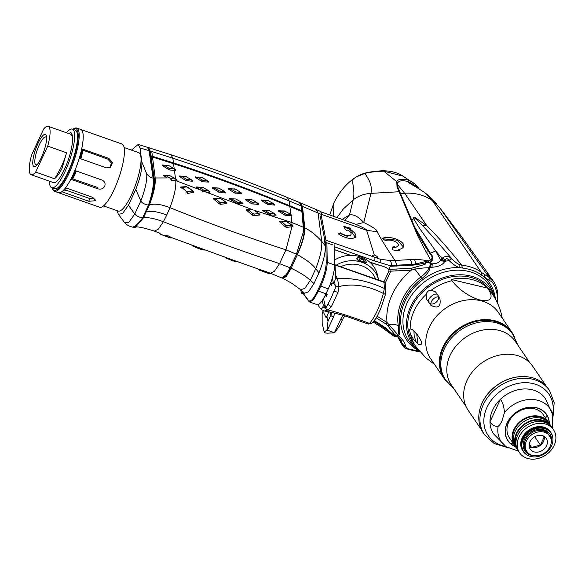 <?xml version="1.0" encoding="UTF-8"?>
<svg xmlns="http://www.w3.org/2000/svg" width="585" height="585" viewBox="0 0 585 585"><rect width="100%" height="100%" fill="white"/><g stroke="black" fill="none" stroke-linecap="round" stroke-linejoin="round"><path stroke-width="0.88" d="M402.604 345.684L402.114 344.309A5.155 4.643 1.5 0 0 405.091 347.08L405.427 345.815C405.083 343.015 403.153 340.082 399.635 337.018L398.436 335.468L399.672 333.94L399.833 326.05A51.348 41.542 -34.3 0 1 421.902 278.504C426.991 274.511 429.653 270.921 429.88 267.725L432.022 267.25C438.092 266.833 442.172 265.137 444.256 262.175L445.536 259.945C446.216 258.043 447.423 258.263 449.134 260.596L449.331 260.778C453.236 264.595 456.753 266.884 459.876 267.652L462.413 268.01C470.457 269.144 476.812 271.477 481.484 275.023L489.864 280.858C494.164 281.348 499.02 295.213 496.877 302.021M419.438 351.329L408.198 348.792C405.588 348.382 404.549 347.812 405.091 347.08M420.023 351.995L409.017 349.559A5.155 1.36 -82.1 0 1 408.454 348.835M449.331 260.778L451.73 258.687C454.881 262 457.58 263.989 459.817 264.647L461.645 265.085L462.413 268.01M432.022 267.25L432.213 263.813L431.299 263.462A6.45 1.594 106.1 0 0 430.216 265.239L432.213 263.813C436.564 263.74 439.386 262.475 440.666 260.033L441.989 258.416C444.958 255.857 448.059 255.806 451.291 258.248L451.73 258.687C440.768 245.693 431.05 234.68 422.575 225.634C415.028 217.766 412.198 215.704 414.078 219.455L419.599 228.391L435.525 250.731L440.666 260.033A5.155 1.696 40.4 0 1 444.256 262.175M496.965 301.984A5.155 1.236 -171.4 0 0 497.33 301.611L497.557 292.427C497.886 290.723 494.61 282.065 493.93 282.08L489.067 277.414L481.243 272.296C476.439 268.647 469.909 266.248 461.645 265.085C448.958 249.283 437.324 236.121 426.728 225.591L414.633 217.306L411.547 220.867M430.355 253.151A15.473 12.841 151.1 0 0 435.525 250.731L441.989 258.416A5.155 2.172 35.9 0 1 445.536 259.945M451.291 258.248L449.134 260.596A55.809 45.147 145.7 0 0 445.068 261.268A5.155 1.755 40 0 0 441.412 259.148M398.239 337.333L402.107 343.819A5.155 4.387 -2.8 0 0 405.507 346.51A55.809 45.147 145.7 0 0 408.198 348.792A5.155 1.031 100.2 0 0 408.571 349.494A5.155 1.031 100.2 0 0 408.776 349.435M402.107 343.819L401.208 340.521L397.676 336.85L402.517 345.538M398.648 337.684L402.078 343.168A5.155 4.351 -3.2 0 0 405.427 345.815M399.672 333.94L398.517 333.136L397.281 336.192L398.166 337.172L399.635 337.018M393.164 333.106L397.252 336.47A6.45 0.585 130.9 0 1 397.281 336.192L398.663 336.061M373.566 263.418A6.45 1.594 109.4 0 1 373.544 263.499L369.815 262.182M362.912 259.747L360.024 258.724M350.466 255.352L334.232 249.627M373.544 263.499L379.138 265.246C385.859 266.914 389.12 268.859 388.937 271.082L383.928 281.868M388.937 271.082L390.765 271.169A6.45 2.457 -89.7 0 0 391.036 269.283L388.769 269.4C387.277 267.871 384.074 266.46 379.16 265.159L369.647 262.036M377.084 316.229L387.021 322.481L397.763 334.708M398.517 333.136L398.29 325.596A52.431 42.42 -34.3 0 1 420.827 277.041C425.566 273.349 428.235 270.255 428.842 267.755C422.897 267.901 418.275 268.405 414.977 269.268L411.306 270.153A6.45 2.26 -93.3 0 0 411.452 268.274L391.043 269.283M430.575 267.301L430.216 265.239L428.842 267.755L429.88 267.725M430.406 261.853L431.299 263.462L427.708 262.585M390.999 266.233A6.45 2.457 -89.7 0 0 390.89 265.422M400.316 193.467L404.659 193.218C415.321 192.662 424.556 195.127 432.373 200.611L439.737 207.77L489.067 277.414A5.155 3.89 120 0 1 489.864 280.858M430.289 265.597L429.273 266.57M491.766 278.884L493.93 282.08M491.459 278.489L486.64 273.005L491.371 278.358M339.695 233.203L339.556 233.795M350.364 235.916L349.903 235.601M385.259 283.038L390.765 271.169L411.306 270.153A61.9 50.076 -34.3 0 0 387.021 322.481A6.45 3.576 122.2 0 1 385.669 323.819L387.972 325.962L393.296 332.828L392.652 334.225L394.86 335.651L396.937 336.207M410.604 306.679A47.604 38.515 -34.3 0 1 455.13 275.03A47.604 38.515 -34.3 0 1 494.756 297.831L493.608 294.116A48.869 39.539 145.7 0 0 453.009 270.438A48.869 39.539 145.7 0 0 407.153 302.942A48.869 39.539 -34.3 0 0 405.58 334.752A48.869 39.539 145.7 0 0 415.27 347.527L418.312 349.954A47.604 38.515 -34.3 0 1 409.076 337.669A47.604 38.515 145.7 0 1 410.604 306.679M488.863 320.441A41.652 33.696 145.7 0 0 489.075 319.761M440.797 352.675A41.652 33.696 145.7 0 0 441.514 352.726M300.566 289.641L301.502 292.88A8.512 2.106 109.4 0 0 301.999 293.546L303.162 293.962M394.787 334.408L395.007 334.737C395.95 336.068 395.994 336.631 395.146 336.433M303.008 291.835L302.204 293.582A8.512 2.106 109.4 0 1 301.999 293.546M374.246 255.023C371.826 254.928 372.016 255.725 374.824 257.407L376.038 257.817C378.488 257.48 377.91 256.559 374.312 255.038L366.627 230.307L321.011 214.205L325.933 240.245L380.162 259.184L390.253 260.603L394.941 260.479C386.436 247.879 380.513 238.307 377.164 231.762C377.42 230.073 372.959 226.995 363.775 222.519C358.327 216.596 353.567 214.073 349.494 214.958L353.223 199.792L343.117 209.211L337.099 217.518M332.989 244.976L325.918 242.475A8.512 2.106 -70.6 0 0 325.933 240.245M325.918 242.475L324.967 244.53A6.45 1.594 -70.6 0 0 325.114 241.971L320.192 215.931M302.365 291.257A6.45 1.594 -70.6 0 0 302.774 291.623M373.837 321.15L385.449 328.726A8.512 3.89 123.9 0 1 383.38 328.529L392.308 335.059L385.449 328.726A1.031 0.592 -51.1 0 0 386.115 328.346L383.482 326.445A1.031 0.57 122.2 0 1 382.897 326.854A8.512 4.717 122.2 0 1 380.352 326.554L383.38 328.529M393.603 335.885L392.308 335.059L393.807 336.046L394.86 335.651M376.14 317.823L385.669 323.819M302.204 293.582L303.118 293.904M377.164 231.762L366.627 230.307C367.241 229.773 363.687 227.792 355.958 224.369L321.07 211.858M347.585 230.073C355.731 235.192 348.302 238.132 340.55 232.867L338.203 233.803C351.124 242.57 363.504 237.664 349.932 229.144L350.759 228.823L349.318 227.879L343.834 226.395L345.325 229.466L346.766 230.402L347.585 230.073M344.814 220.238L349.494 214.958L342.276 219.338M355.958 224.369L363.775 222.519L370.948 193.364C364.294 193.767 358.386 195.909 353.223 199.792C355.724 188.202 349.874 179.675 354.671 178.037M390.253 260.603A8.512 3.247 -89.6 0 1 391.738 265.422L389.303 265.436L390.239 266.241L391.701 266.241A1.031 0.395 -89.6 0 0 391.738 265.422L411.884 264.42A8.512 2.983 -93.3 0 0 410.253 259.601L414.538 259.484C417.829 259.352 422.45 259.82 428.417 260.881L430.633 259.981L426.238 252.033C418.684 237.759 419.072 239.221 413.822 226.534L399.094 191.748L370.948 193.364C373.098 182.688 365.479 175.741 365.201 173.262L356.506 176.831L354.459 178.169M385.391 240.559C393.149 238.19 403.687 245.327 395.38 247.323L394.297 246.592L392.74 247.016L392.06 249.81L398.231 250.738L399.789 250.314L398.707 249.583C412.557 246.248 394.999 234.358 382.056 238.307L385.391 240.559M431.576 255.952A1.031 0.841 -35.6 0 1 432.512 256.223L432.834 259.791L431.32 261.407A1.031 0.797 58.2 0 0 430.633 259.981C432.118 258.811 432.432 257.466 431.576 255.952L428.695 251.762C421.507 240.698 416.549 232.289 413.822 226.534A1.031 0.863 -27.4 0 1 414.604 226.958L397.844 187.178L397.632 183.112C398.758 180.589 402.414 180.1 408.593 181.642L415.328 185.723L416.791 187.215M426.238 252.033A13.411 11.13 151.1 0 0 428.695 251.762A1.031 0.841 -34.2 0 1 429.609 252.062L414.604 226.958M399.943 192.326A1.031 0.885 -18.2 0 0 399.094 191.748L397.018 186.688L396.769 181.679C397.99 179.068 401.873 178.564 408.418 180.165L412.213 182.001L415.365 184.37L418.575 188.048A1.031 0.782 145.5 0 1 418.706 188.18L418.706 188.18A1.031 0.782 145.5 0 1 418.809 188.502M415.365 184.37A1.031 0.797 132.4 0 1 415.43 184.421L403.028 176.151L383.789 171.186C376.338 171.442 370.144 172.136 365.201 173.262L364.345 173.365C361.888 174.301 363.095 173.226 356.506 176.831M391.701 266.241L411.898 265.232L411.884 264.42L415.504 263.981A8.512 2.172 -89.8 0 0 414.538 259.484M411.898 265.232L415.591 264.837L415.504 263.981L428.417 260.881L428.9 262.321L425.741 262.928L425.098 264.325L411.452 268.274M389.303 265.436L374.649 260.961A8.512 2.106 -70.6 0 0 374.853 257.517L374.824 257.407M334.167 246.673L374.649 260.961M350.7 255.345L334.232 249.539M390.239 266.241L388.769 269.4M414.531 186.242L408.25 182.388L408.593 181.642A1.031 0.797 110.2 0 0 408.418 180.165M431.32 261.407L428.9 262.321M425.5 261.685L425.741 262.928L415.591 264.837M391.679 334.54A1.031 0.592 -49.8 0 0 392.652 334.225L386.115 328.346M397.442 336.031L395.628 336.675A1.031 0.958 -80.8 0 0 396.608 336.185M392.579 247.66L393.976 247.28L395.058 248.011L398.012 245.802M382.729 238.76L397.405 240.223L403.24 246.819M399.306 249.985L398.385 250.27L398.838 250.57M338.722 234.132L340.243 233.525L347.285 236.303L350.854 235.097M344.251 227.243L349.94 229.144M350.437 229.481L349.633 229.803L355.534 237.32M372.996 255.031L373.362 256.486M373.917 256.903L375.709 257.736M334.481 260.098A28.372 25.645 -13.2 0 1 377.369 274.643L378.627 279.996A28.372 25.645 166.8 0 0 362.239 262.402C364.989 263.411 366.32 263.382 366.232 262.307L366.195 262.175M323.205 310.642L322.13 314.065L322.174 323.388L324.2 331.973C324.178 332.638 325.318 333.04 327.607 333.179L334.642 332.806L339.79 325.457L342.525 319.571A12.892 11.656 -13.2 0 1 345.062 315.988M327.03 316.222A2.581 2.479 153.7 0 0 326.167 317.816L326.949 316.777L328.01 321.297L330.744 315.417L329.955 312.061M328.763 311.812L326.942 316.617M331.658 312.434A12.892 11.656 -13.2 0 1 330.744 315.417L333.355 317.319L327.381 330.181L334.452 332.675L340.419 319.812A15.473 13.989 -13.2 0 1 343.468 315.512M356.894 258.365L356.806 258.987C357.45 260.245 359.248 261.378 362.188 262.387A28.372 25.645 166.8 0 0 336.375 265.078M363.373 259.177L358.495 257.663M375.511 278.899A25.791 23.312 166.8 0 0 340.777 266.636M334.54 313.114A15.473 13.989 -13.2 0 1 333.355 317.319M327.381 330.181L326.971 330.101L328.01 321.297M322.174 323.388L324.2 331.973L326.971 330.101M362.188 262.285A4.899 1.711 -155.1 0 0 366.181 261.824A4.899 1.711 -155.1 0 0 361.223 258.204A4.899 1.711 24.9 0 0 357.852 257.751A4.899 1.711 24.9 0 0 357.91 259.74A4.899 1.711 24.9 0 0 362.188 262.285L362.166 262.373M358.985 259.287L360.601 260.837L363.322 261.802L364.426 261.202L362.817 259.652L360.089 258.694L358.985 259.287M358.459 260.676A5.155 1.799 -155.1 0 1 357.545 257.839A5.155 1.799 -155.1 0 1 357.706 257.802M335.029 264.998L384.038 282.299A2.581 2.143 -2.9 0 1 385.566 284.142A2.581 2.581 0 0 0 383.848 281.838A2.581 0.636 109.4 0 1 384.038 282.299L384.345 288.471A2.581 2.143 -2.9 0 1 385.873 290.314L385.303 294.891A2.581 0.951 -166.4 0 0 383.402 293.465L384.345 288.471C368.053 280.939 352.404 277.648 337.413 278.606L335.527 275.038L335.029 264.998A2.581 0.636 -70.6 0 0 335 264.778L383.848 281.838M367.965 323.761L369.501 323.41C374.875 317.245 379.504 307.264 383.402 293.465C367.841 285.568 353.04 283.257 339 286.526L337.413 278.606A2.581 1.799 -27.8 0 0 335.3 279.118L335.527 275.038M323.315 305.107L325.194 305.772M320.105 308.28L321.45 308.968A2.581 2.091 -52.5 0 0 322.101 309.984L320.105 308.28L317.845 304.69M385.157 295.118A2.581 0.951 -166.4 0 0 385.303 294.891L380.491 309.275C377.661 315.044 377.201 317.421 372.053 323.117L372.053 323.117A2.581 2.26 46.9 0 1 369.501 323.41C353.099 317.319 339.307 312.836 328.127 309.955L331.344 306.752L328.046 304.441L328.419 303.089L325.779 308.244L323.498 298.562M372.053 323.117L368.272 324.075L346.729 316.492C338.035 313.845 330.598 312.017 324.419 311.008L328.127 309.955A2.581 1.828 51.4 0 1 325.531 308.054L325.779 308.244M321.45 308.968L322.32 307.944L324.946 307.469L325.531 308.054M332.265 295.469L329.845 300.69L332.265 295.469M335.125 285.546L334.7 281.283L333.596 283.652L335.958 286.321L334.181 291.235L338.02 292.368L331.344 306.752M334.181 291.235L333.479 292.186L334.415 290.175M325.626 294.548L326.13 296.705L327.147 294.511L326.642 292.368M330.62 283.191L331.22 285.743L332.236 283.549L331.534 280.573M322.24 300.558L323.425 305.575L324.946 307.469M323.425 305.575L322.32 307.944M333.596 283.652L332.302 278.138M334.605 265.634L335 264.778M334.7 281.283L335.3 279.118M330.839 284.135A2.581 2.333 -13.2 0 1 332.17 283.279M327.015 293.948L325.999 296.142M338.02 292.368L339 286.526L335.71 286.123M131.471 150.096L138.162 144.466L140.005 147.91L141.819 161.891C142.309 168.619 140.298 177.789 135.786 189.394L128.473 205.138L122.506 213.627L118.367 214.242L116.817 210.563M132.744 227.163L137 225.276L142.579 217.905L148.51 205.116C152.524 192.867 154.052 183.844 153.095 178.045L149.058 150.667L147.413 147.288L138.162 144.466M128.473 205.138L134.711 214.117C136.634 216.062 139.252 217.32 142.579 217.905M140.005 147.91L149.058 150.667M141.819 161.891L146.696 173.855C149.007 176.633 151.142 178.03 153.095 178.045M135.786 189.394L140.817 200.962C142.031 203.097 144.597 204.479 148.51 205.116M283.03 278.518L286.423 276.354L291.103 268.237C299.308 272.098 305.728 276.12 310.379 280.31L304.726 288.471L300.617 289.685L291.849 283.337L282.518 278.094M325.048 244.355L325.238 245.839C325.648 252.42 323.563 261.415 318.971 272.829L313.969 283.608L308.485 291.856L304.536 293.209L300.617 289.685M324.024 236.216L325.026 244.194M308.631 300.58L302.35 292.31L308.726 301.29A0.775 0.739 -37.3 0 1 308.631 300.58C310.628 302.269 313.64 298.928 317.67 290.548A1289.523 1165.598 166.8 0 1 319.915 285.699C323.914 276.785 326.013 269.115 326.218 262.687L325.874 242.578M299.922 202.783L300.566 202.944L302.445 206.403L321.033 214.293M300.566 202.944L316.397 209.635L318.079 213.013L321.743 241.342L325.238 245.839M302.445 206.403L304.822 227.974C310.196 230.402 315.834 234.856 321.743 241.342C322.233 248.047 320.236 257.181 315.746 268.756L318.971 272.829M316.397 209.635L320.419 211.368L322.072 214.578M304.822 227.974C304.961 234.475 302.489 243.375 297.399 254.665C306.591 259.828 312.704 264.522 315.746 268.756L310.379 280.31L313.969 283.608M325.991 293.78L318.452 291.118L313.56 299.557L309.721 302.036L317.099 304.639A20.636 5.111 109.4 0 0 325.991 293.78L328.236 288.931A20.636 5.111 109.4 0 0 334.598 264.976L334.123 244.705M326.891 242.153L327.234 262.373C327.03 269.049 324.851 277.012 320.697 286.27A1288.748 1164.896 166.8 0 0 318.452 291.118L317.67 290.548M291.103 268.237L297.399 254.665M301.37 211.309L300.939 210.403M297.984 209.159L296.997 209.474M144.195 214.929L144.868 215.148M145.007 213.313L145.68 213.525M137.629 224.677L143.457 216.816L143.318 218L134.031 227.353L133.424 227.214M143.544 216.172L144.21 216.384M144.707 215.448L144.034 215.236M143.398 217.861C147.925 217.145 154.586 218.439 163.383 221.752C202.468 236.896 241.195 250.855 279.564 263.63L290.116 267.784L296.522 254.146L303.637 231.017L296.405 254.241M143.742 217.247L149.38 204.969C154.323 203.361 161.175 204.253 169.928 207.646C208.772 223.302 247.455 237.378 285.963 249.861L279.564 263.63L274.431 271.235L270.438 273.275L281.897 277.977L286.365 274.511L290.116 267.784M300.983 204.538L301.911 207.2L304.302 228.779C304.449 235.009 302.087 243.55 297.224 254.395L296.522 254.146L290.365 267.411L286.511 274.277M291.973 226.717L285.963 249.861L296.434 254.175M205.306 250.036L202.739 249.934L199.646 248.844L200.267 248.142L231.857 259.645L231.177 260.288L232.516 260.771L233.108 260.091L231.857 259.645M233.108 260.091L261.32 270.109M172.187 237.846L199.01 247.674L198.293 248.347L199.646 248.844M200.267 248.142L199.01 247.674M290.145 267.725L291.067 267.659L286.855 275.052L283.652 277.619M291.601 207.229L292.047 206.688M299.301 202.417L301.253 205.913L301.794 210.761L289.743 205.737C250.599 189.613 211.843 175.339 173.46 162.908L152.392 156.268L151.778 151.508L172.853 158.213C211.2 170.703 249.956 184.933 289.122 200.904L301.253 205.913M292.931 207.053L292.463 207.587M289.846 205.781L289.568 206.388M152.392 156.268L150.915 155.815L150.213 151.054L151.778 151.508M152.049 156.89L152.319 156.246M150.915 155.815L150.184 156.641L149.46 151.764L150.213 151.025L148.568 147.647L147.946 147.632M149.102 205.708L148.766 205.372C152.7 194.147 154.264 185.365 153.46 179.003L150.265 157.226L151.032 156.583L173.606 163.683C211.924 176.085 250.629 190.344 289.743 206.461L301.875 211.521L303.637 231.017M150.184 156.641L150.265 157.226M149.38 204.969L149.446 204.794C153.416 193.211 154.996 184.326 154.199 178.147L151.032 156.583M154.162 177.869L153.409 178.586M154.199 178.147L155.208 177.979L152.495 157.029M175.595 169.774L173.431 168.224L175.727 170.337L175.595 169.774L175.727 170.337L169.862 170.016L170.074 168.597L168.948 168.195L168.743 169.613L162.403 165.548L162.389 165.021L168.553 165.438L162.389 165.021M168.692 165.453L168.151 165.343M168.743 169.613L169.862 170.016M148.824 149.46L149.212 151.676M290.957 215.097L290.175 214.205M285.582 211.353L278.555 210.71L278.57 211.236L284.953 215.207L291.988 215.814L290.899 214.651M253.758 210.081L257.948 212.903L257.948 213.657L254.197 214.059L252.852 213.591L249.276 210.644L249.283 209.891L252.939 209.847M249.283 209.891L246.665 209.657L252.588 209.671M268.339 200.604L261.327 199.953L261.4 200.501L267.718 204.45L274.738 205.094L274.665 204.545L274.738 205.094L272.559 203.609L267.923 203.068L264.179 200.728L264.106 200.18L267.572 200.326L272.493 203.061L272.559 203.609L272.493 203.061M252.449 199.953L245.444 199.288L245.517 199.836L251.828 203.799L258.841 204.458L257.056 202.841M235.265 189.138L228.267 188.458L228.34 189.006L234.651 192.984L241.649 193.657L239.872 192.041M219.412 188.414L223.558 190.9L223.631 191.449L219.009 190.871L215.273 188.509L215.2 187.96L218.651 188.129M223.631 191.449L225.788 192.948L219.967 192.67L212.494 188.268L212.421 187.719L218.249 188.004M225.788 192.948L224.018 191.324M201.862 179.983L201.649 181.365L195.353 177.365L198.132 177.613L198.059 177.065L201.511 177.24L206.41 180.026L206.476 180.575L203.024 180.399L198.132 177.613M201.649 181.365L202.812 181.781L203.024 180.399M206.476 180.575L208.633 182.074L202.812 181.781M208.633 182.074L206.659 180.195M206.871 180.451L208.567 181.525M202.264 177.526L201.511 177.24M198.059 177.065L201.101 177.116M195.28 176.816L195.353 177.365M246.665 209.657L246.636 210.373L252.486 215.207L253.744 215.646L259.959 215.002L259.937 214.264L257.948 212.903M256.303 211.726L259.937 214.264M220.72 198.556L224.881 201.437L224.889 202.22L221.064 202.702L219.697 202.234L216.136 199.244L216.165 198.454L219.887 198.344M216.165 198.454L213.562 198.22L219.558 198.147M213.562 198.22L213.532 198.973L219.346 203.873L220.618 204.304L226.885 203.551L226.892 202.812L224.881 201.437M222.651 199.829L226.892 202.812M286.087 215.594L286.299 214.168L289.809 214.307L291.988 215.814M286.299 214.168L285.166 213.788L284.953 215.207M278.57 211.236L281.363 211.426L285.166 213.788M281.363 211.426L281.348 210.9L278.555 210.71M284.368 210.936L281.348 210.9M284.771 211.031L289.677 213.737L289.809 214.307M291.864 215.243L289.677 213.737M261.4 200.501L264.179 200.728M267.923 203.068L267.718 204.45M267.169 200.202L267.572 200.326M264.106 200.18L261.327 199.953M268.888 204.852L269.093 203.47M245.517 199.836L248.296 200.07L248.223 199.522L252.852 200.077L256.596 202.425L256.669 202.973L253.203 202.82L248.296 200.07M252.033 202.41L251.828 203.799M251.279 199.551L251.682 199.675M248.223 199.522L245.444 199.288M258.767 203.909L256.837 202.585M252.998 204.209L253.203 202.82M256.669 202.973L258.841 204.458M259.959 215.002L257.948 213.657M253.744 215.646L254.197 214.059M249.276 210.644L246.636 210.373M252.852 213.591L252.486 215.207M228.34 189.006L231.119 189.248L231.046 188.699L235.675 189.269L239.411 191.617L239.484 192.165L236.026 192.012L231.119 189.248M234.856 191.602L234.651 192.984M234.102 188.736L234.505 188.86M231.046 188.699L228.267 188.458M241.576 193.108L239.66 191.785M235.814 193.394L236.026 192.012M239.484 192.165L241.649 193.657M225.722 192.399L223.806 191.076M220.618 204.304L221.064 202.702M224.889 202.22L226.885 203.551M216.136 199.244L213.532 198.973M219.697 202.234L219.346 203.873M162.403 165.548L165.175 165.774L168.948 168.195M165.175 165.774L165.167 165.248M168.553 165.438L173.431 168.224L173.562 168.794L170.074 168.597M301.736 211.821L301.794 210.761M301.611 210.68L301.692 211.441M293.143 207.865L293.611 207.339M231.689 259.806L232.867 260.376M238.205 261.868L235.616 261.766L226.746 258.438M226.98 258.672L224.94 257.115M198.695 247.981L199.909 248.552M198.293 248.347L193.825 246.592M194.074 246.782L192.063 245.217M287.198 225.803L285.838 225.313L282.262 222.198L282.306 221.415L285.999 221.305L292.99 225.854L291.03 224.516L291.001 225.32L287.198 225.803L286.687 227.397L292.961 226.622L292.99 225.854M286.855 221.496L291.03 224.516M285.838 225.313L285.421 226.936L286.687 227.397M282.306 221.415L279.696 221.167L279.674 221.905L285.421 226.936M279.674 221.905L282.262 222.198M291.001 225.32L292.961 226.622M268.881 210.454L273.787 213.189L273.868 213.73L269.224 213.174L265.488 210.856L265.422 210.315L269.648 210.724M265.422 210.315L262.636 210.088M265.488 210.856L262.702 210.629L270.204 214.966L276.047 215.221L273.868 213.73M269.224 213.174L269.034 214.563M270.204 214.966L270.424 213.591M275.974 214.673L273.787 213.189M237.349 202.125L232.435 199.368L232.369 198.827L235.814 198.988L240.713 201.745L240.786 202.293L237.349 202.125L237.137 203.5L242.958 203.785L240.713 201.745L242.885 203.244M232.435 199.368L229.649 199.134L237.137 203.5M236.581 199.266L235.814 198.988M232.369 198.827L229.576 198.593M236.157 201.708L235.967 203.09M204.362 190.52L199.448 187.734L199.368 187.193L202.82 187.368L207.712 190.154L207.785 190.688L204.362 190.52L204.128 191.902L209.949 192.194L207.712 190.154L209.876 191.653M199.368 187.193L196.589 186.944L196.67 187.478L203.156 191.609M203.573 187.653L202.82 187.368M203.149 190.088L202.958 191.485M196.67 187.478L199.448 187.734M185.694 176.443L190.586 179.229L190.659 179.778L187.215 179.595L182.323 176.802L182.249 176.253L185.694 176.443L179.471 175.997L179.544 176.546L185.833 180.56L192.809 181.284L190.586 179.229L192.736 180.736M186.447 176.728L185.284 176.312M182.323 176.802L179.544 176.546M186.045 179.178L185.833 180.56M186.995 180.977L187.215 179.595M186.798 186.915L191.8 190.22L191.77 191.068L187.712 191.865L186.286 191.412L182.761 188.187L182.834 187.324L186.798 186.915L186.513 186.593L180.29 187.076L180.217 187.902L182.761 188.187M182.834 187.324L180.29 187.076M187.712 191.865L187.244 193.533L193.73 192.304L193.774 191.514L188.085 187.361M186.286 191.412L185.906 193.108M191.77 191.068L193.73 192.304M193.774 191.514L191.8 190.22M169.453 175.471L174.739 178.33L177.058 180.458L174.739 178.33M177.058 180.458L171.105 180.224L171.368 178.754L174.871 178.9M171.368 178.754L170.257 178.345L170.045 179.866M149.446 204.794C153.782 193.438 155.698 184.502 155.208 177.979L167.244 177.935L163.72 175.668L166.498 175.895L170.257 178.345M166.498 175.895L166.476 175.368L163.698 175.142L163.72 175.668M169.862 175.566L166.476 175.368M175.229 178.82L176.933 179.895M259.433 269.444L264.881 271.191L264.208 271.901L259.66 270.204M264.5 271.594L265.744 272.164M271.191 273.531L268.654 273.466L265.575 272.376L266.16 271.623L270.979 273.466M264.208 271.901L265.575 272.376M259.894 270.394L257.883 268.859M170.045 237.876L167.01 236.464L167.705 235.631L172.531 237.985L169.73 237.751M166.411 235.111L165.621 235.923L167.01 236.464M165.621 235.923L160.955 234.453L170.315 237.978M159.31 232.947L160.955 234.453M37.425 164.341A14.757 3.656 109.4 0 1 35.868 164.824A14.757 3.656 109.4 0 1 39.341 144.766A14.757 3.656 -70.6 0 1 45.696 136.992A14.757 3.656 -70.6 0 1 46.603 138.345M41.345 157.614A17.038 4.219 -70.6 0 0 46.559 137.102A17.038 4.219 -70.6 0 0 38.003 143.42A17.038 4.219 109.4 0 0 32.789 161.687A17.038 4.219 109.4 0 0 36.614 165.284A17.038 4.219 109.4 0 0 41.345 157.614M43.678 128.956L31.634 154.893A25.66 6.355 109.4 0 0 31.137 174.718L53.52 182.615A25.66 6.355 109.4 0 0 64.577 169.102A25.66 6.355 109.4 0 0 70.602 134.221L48.219 126.316A25.66 6.355 -70.6 0 0 43.678 128.956M31.137 174.718A25.66 6.355 109.4 0 0 35.678 172.078L47.721 146.133A25.66 6.355 -70.6 0 0 48.219 126.316M62.076 168.224C59.794 172.984 57.279 176.487 54.529 178.732A103.165 93.249 166.8 0 0 66.566 152.787L62.076 168.224M35.678 172.078L54.529 178.732M47.721 146.133L66.566 152.787M72.818 129.256A32.753 8.11 109.4 0 1 73.476 128.868A32.753 8.11 109.4 0 1 77.856 140.817A32.753 8.11 109.4 0 1 68.094 173.05A32.753 8.11 109.4 0 1 52.394 188.589A32.753 8.11 109.4 0 1 52.131 187.865M72.226 135.12A25.791 6.384 -70.6 0 0 71.728 135.318M73.476 128.868L74.383 128.393A33.528 8.3 109.4 0 1 76.752 128.049A33.528 8.3 109.4 0 1 68.876 173.628A33.528 8.3 109.4 0 1 54.434 191.28A33.528 8.3 109.4 0 1 52.804 189.525L52.394 188.589M58.142 192.56A33.528 8.3 -70.6 0 0 58.441 192.692A33.528 8.3 109.4 0 0 72.884 175.039A33.528 8.3 -70.6 0 0 80.759 129.46L76.752 128.049M72.328 135.618A30.047 7.437 -70.6 0 0 72.013 135.998M80.62 158.769L82.792 150.126A29.272 7.247 109.4 0 1 80.598 158.762M72.503 178.805L76.24 170.966A29.272 7.247 109.4 0 1 74.821 174.096M114.119 189.591A33.528 8.3 109.4 0 1 99.677 207.251L58.441 192.692A33.528 8.3 -70.6 0 0 61.798 191.726L88.898 201.291L95.764 200.677L92.664 197.335L65.571 187.77A33.528 8.3 -70.6 0 0 70.807 179.259L97.907 188.823C100.905 189.628 103.165 188.772 104.693 186.271C105.636 183.456 104.73 181.387 101.98 180.056L74.88 170.491A33.528 8.3 -70.6 0 0 79.253 158.286L106.353 167.851L110.602 167.295L112.459 162.418L108.817 158.367L81.724 148.802A33.528 8.3 -70.6 0 0 80.759 129.46L121.994 144.02A33.528 8.3 -70.6 0 1 114.119 189.591M63.809 189.884L66.061 190.673L66.156 190.22L89.483 198.454L95.282 199.083M71.268 178.366L97.585 187.456L97.907 188.823M110.06 167.617L111.377 162.922L107.742 159.113L81.534 149.68M124.144 147.515L138.806 152.692A30.946 7.663 109.4 0 1 131.537 194.761A30.946 7.663 109.4 0 1 118.207 211.053L103.545 205.883M64.079 189.979A30.098 7.451 -70.6 0 0 66.456 188.085M72.701 178.871A30.098 7.451 -70.6 0 0 76.416 171.032M80.796 158.827A30.098 7.451 -70.6 0 0 82.982 150.199M72.489 139.537A26.318 6.515 -70.6 0 0 70.28 132.495L69.476 133.826M49.425 181.174A31.078 7.693 -70.6 0 0 51.714 187.727A31.078 7.693 -70.6 0 0 69.315 160.977A31.078 7.693 -70.6 0 0 72.401 129.109A31.078 7.693 -70.6 0 0 66.507 132.773M69.703 133.336A31.078 7.693 109.4 0 1 70.434 132.524M72.401 129.109L75.231 130.111A31.078 7.693 109.4 0 1 72.145 161.979A31.078 7.693 109.4 0 1 54.544 188.721L51.714 187.727M451.174 279.469L487.627 288.134A46.42 37.557 145.7 0 0 451.174 279.469L452.022 280.72A46.42 37.557 145.7 0 0 431.255 290.204C428.629 290.233 426.948 291.615 426.209 294.357A46.42 37.557 145.7 0 0 414.18 310.679A46.42 37.557 -34.3 0 0 410.18 328.902C409.361 329.501 409.551 331.337 410.743 334.393L413.412 339.366L418.231 344.287C423.109 345.706 422.772 342.459 417.229 334.561L412.403 329.64L410.18 328.902M487.627 288.134L488.482 289.392C495.049 299.717 487.758 301.706 481.645 300.332C475.393 299.374 460.965 292.683 452.022 280.72M410.743 334.393A46.42 37.557 -34.3 0 0 415.613 346.283L413.222 342.781A46.42 37.557 -34.3 0 1 411.789 307.169A46.42 37.557 -34.3 0 1 449.989 277.136A46.42 37.557 -34.3 0 1 489.937 290.474L492.329 293.984A46.42 37.557 145.7 0 0 488.482 289.392M493.55 320.441A46.42 37.557 -34.3 0 1 493.345 321.077M434.443 364.287L425.719 357.808M440.329 367.365A41.008 33.177 -34.3 0 1 439.693 367.007M444.169 378.553L430.582 358.627A41.008 33.177 -34.3 0 1 429.317 327.169A41.008 33.177 145.7 0 1 463.057 300.646A41.008 33.177 145.7 0 1 498.347 312.427L511.933 332.353A41.008 33.177 145.7 0 0 476.651 320.573A41.008 33.177 145.7 0 0 442.903 347.102A41.008 33.177 145.7 0 0 444.169 378.553A41.008 33.177 145.7 0 0 447.569 382.612M413.946 331.388L414.18 335.797L416.023 341.823A87.648 47.209 -5.9 0 0 413.412 339.366M418.231 344.287A87.648 47.209 -5.9 0 0 416.023 341.823L417.697 342.386L416.732 334.123M430.831 305.246A87.648 5.74 50.5 0 0 428.812 302.372C432.118 307.491 441.653 299.769 437.748 295.015C435.693 291.345 426.194 299.206 428.812 302.372A87.648 5.74 50.5 0 0 426.531 299.198L430.831 305.246C438.311 309.004 441.295 306.555 439.774 297.882L435.474 291.842L431.255 290.204M426.531 299.198L426.209 294.357M502.917 324.69A41.008 33.177 145.7 0 0 502.822 323.973M492.329 293.984C496.694 300.405 499.773 307.374 501.564 314.891L502.23 318.123M438.406 296.792A5.806 3.393 -42.2 0 0 433.412 298.957A5.806 3.393 -42.2 0 0 430.882 303.725M514.471 336.997A41.008 33.177 145.7 0 0 511.933 332.353M440.249 354.773L440.914 354.927M443.496 347.556A40.621 32.862 -34.3 0 1 476.921 321.275A40.621 32.862 -34.3 0 1 511.868 332.945L512.723 334.203A40.621 32.862 145.7 0 0 477.769 322.532A40.621 32.862 145.7 0 0 444.344 348.806A40.621 32.862 -34.3 0 0 445.602 379.965L444.746 378.714A40.621 32.862 -34.3 0 1 443.496 347.556M529.973 362.934L515.261 341.355A38.683 31.297 145.7 0 0 481.974 330.24A38.683 31.297 145.7 0 0 450.136 355.263A38.683 31.297 -34.3 0 0 451.335 384.937L466.048 406.524M509.71 418.831A38.683 31.297 145.7 0 0 510.537 418.48M484.541 434.794L483.385 433.097A39.334 31.817 -34.3 0 1 482.172 402.926A39.334 31.817 -34.3 0 1 514.537 377.486A39.334 31.817 -34.3 0 1 548.379 388.784L549.534 390.48A39.334 31.817 145.7 0 0 515.692 379.182A39.334 31.817 145.7 0 0 483.327 404.623A39.334 31.817 145.7 0 0 484.541 434.794L494.223 443.569L507.268 447.51M504.431 412.652A29.469 23.839 145.7 0 1 532.343 399.475A29.469 23.839 145.7 0 1 552.766 414.897L545.447 398.678A31.334 25.352 145.7 0 0 500.489 399.233A31.334 25.352 145.7 0 0 492.694 409.946A31.334 25.352 145.7 0 0 489.989 421.858L500.489 399.233C502.756 402.385 504.073 406.853 504.431 412.652L502.098 420.608C500.672 423.716 499.356 425.573 498.149 426.194C494.866 426.655 492.146 425.207 489.989 421.858A31.334 25.352 -34.3 0 0 493.667 433.982L506.084 446.721A29.469 23.839 -34.3 0 1 498.149 426.194M513.411 443.715A31.334 25.352 -34.3 0 1 510.603 443.547M552.35 428.03L552.766 414.897M549.139 423.372A23.21 18.778 145.7 0 0 531.78 407.314A23.21 18.778 145.7 0 0 507.349 422.867A23.21 18.778 145.7 0 0 515.305 446.443M546.982 415.409L545.666 418.231M545.235 419.174L545.044 419.584M544.467 420.827L544.211 421.375M541.725 426.736L541.417 427.401M546.887 415.262L545.907 413.814M527.005 376.762A39.071 31.612 145.7 0 0 480 408.805M510.588 418.801A39.071 31.612 -34.3 0 1 509.374 419.313M481.55 429.946L468.227 410.407A39.071 31.612 -34.3 0 1 482.705 362.276A39.071 31.612 -34.3 0 1 532.796 366.385L546.119 385.924M526.858 451.532A13.799 11.166 145.7 0 1 528.723 437.426A13.799 11.166 145.7 0 1 543.699 432.03A13.799 11.166 -34.3 0 1 549.659 435.986A13.799 11.166 -34.3 0 1 547.794 450.092A13.799 11.166 -34.3 0 1 532.811 455.488A13.799 11.166 145.7 0 1 526.858 451.532L526.003 450.274A13.799 11.166 -34.3 0 1 527.867 436.169A13.799 11.166 -34.3 0 1 542.843 430.772A13.799 11.166 -34.3 0 1 548.803 434.735L549.659 435.986M542.076 435.532A9.674 7.824 -34.3 0 1 546.244 438.311A9.674 7.824 -34.3 0 1 544.942 448.198A9.674 7.824 -34.3 0 1 534.441 451.978A9.674 7.824 145.7 0 1 530.266 449.207A9.674 7.824 145.7 0 1 531.575 439.32A9.674 7.824 145.7 0 1 542.076 435.532M529.242 446.691A9.674 7.824 145.7 0 0 531.451 447.598A9.674 7.824 145.7 0 0 540.781 444.988A9.674 7.824 145.7 0 0 544.277 436.439M543.092 435.847L544.152 437.024L543.458 436M537.681 427.533L537.169 426.779M530.441 416.915L530.112 416.432M544.152 437.024L540.423 445.061L534.748 436.739M540.423 445.061L531.538 447.408L529.25 444.052M531.538 447.408L529.154 444.783M523.363 437.295L522.851 436.542M518.683 430.428L518.361 429.953M516.124 426.677L515.794 426.194M510.676 418.684L510.266 418.085M499.246 401.917L498.669 401.076M528.562 431.416L528.05 430.662M524.08 424.834L523.787 424.403M521.513 421.076L521.22 420.644M516.102 413.127L515.802 412.696M499.919 399.789L499.195 401.347L498.866 400.864M536.54 427.73L536.028 426.984M529.352 417.185L529.037 416.725M521.023 410.26L520.153 410.048M523.86 408.549L524.306 409.098M526.361 408.63A3.868 1.353 24.9 0 0 525.718 408.023M522.266 409.12A3.868 1.353 24.9 0 0 523.048 409.478M551.531 445.865A16.49 13.338 -34.3 0 1 527.509 455.203A16.49 13.338 -34.3 0 1 523.268 439.145A16.49 13.338 -34.3 0 1 539.765 428.103A16.49 13.338 -34.3 0 1 552.832 437.938A16.49 13.338 -34.3 0 1 551.531 445.865M550.997 443.883A15.086 12.205 145.7 0 0 542.5 429.507A15.086 12.205 145.7 0 0 524.467 439.43A15.086 12.205 145.7 0 0 533.717 455.664M527.509 455.203L527.005 454.911A16.76 13.565 -34.3 0 1 523.209 451.445A16.76 13.565 -34.3 0 1 522.69 438.589A16.76 13.565 -34.3 0 1 539.465 427.364A16.76 13.565 -34.3 0 1 552.752 437.361L552.832 437.938M522.178 437.836L522.69 438.589M528.547 453.909A16.76 13.565 -34.3 0 1 527.495 453.58M530.544 454.684A15.086 12.205 -34.3 0 1 524.767 450.75M549.695 433.756A15.086 12.205 -34.3 0 1 551.245 440.571M549.922 425.251A20.504 16.585 145.7 0 0 549.483 424.176M548.964 423.152A20.504 16.585 145.7 0 0 548.364 422.187A20.504 16.585 145.7 0 0 539.516 416.308A20.504 16.585 145.7 0 0 517.257 424.322A20.504 16.585 145.7 0 0 514.486 445.287A20.504 16.585 145.7 0 0 515.166 446.201M514.486 445.287L509.359 437.77A20.504 16.585 -34.3 0 1 512.131 416.812A20.504 16.585 -34.3 0 1 534.39 408.791A20.504 16.585 -34.3 0 1 543.238 414.67L548.364 422.187M545.154 418.875A20.504 16.585 -34.3 0 1 545.381 419.854M545.586 421.332A20.504 16.585 -34.3 0 1 545.637 422.056M544.942 427.555A20.504 16.585 -34.3 0 1 544.789 428.066M515.356 442.691A20.504 16.585 -34.3 0 1 514.705 442.384M513.403 441.653A20.504 16.585 -34.3 0 1 512.57 441.09M515.926 447.057A20.504 16.585 145.7 0 0 516.767 447.861M549.337 424.761A19.861 16.066 145.7 0 0 549.11 424.432A19.861 16.066 145.7 0 0 547.428 422.421M513.762 442.618A19.861 16.066 -34.3 0 1 518.785 423.445A19.861 16.066 -34.3 0 1 539.26 416.856A19.861 16.066 -34.3 0 1 546.149 420.542M548.43 423.518A19.861 16.066 -34.3 0 1 548.898 424.439M516.387 446.611A19.861 16.066 -34.3 0 1 515.699 445.836M515.049 444.498A19.861 16.066 145.7 0 0 516.299 446.801A19.861 16.066 145.7 0 0 516.526 447.13M551.531 426.911A20.504 16.585 145.7 0 0 550.924 425.946A20.504 16.585 145.7 0 0 542.076 420.067A20.504 16.585 145.7 0 0 519.816 428.081A20.504 16.585 145.7 0 0 517.045 449.046A20.504 16.585 145.7 0 0 517.725 449.96M517.045 449.046L515.765 447.167A20.504 16.585 -34.3 0 1 518.537 426.202A20.504 16.585 -34.3 0 1 540.796 418.187A20.504 16.585 -34.3 0 1 549.644 424.066L550.924 425.946M550.244 425.032A20.504 16.585 -34.3 0 1 550.77 426.055M551.289 437.149A20.504 16.585 -34.3 0 1 551.15 437.595M527.809 453.507A20.504 16.585 -34.3 0 1 527.341 453.477M517.206 448.936A20.504 16.585 -34.3 0 1 516.445 448.081M516.328 446.377A19.861 16.066 -34.3 0 1 521.352 427.204A19.861 16.066 -34.3 0 1 541.82 420.615A19.861 16.066 -34.3 0 1 548.708 424.3M551.64 440.022A19.861 16.066 -34.3 0 1 551.267 440.958M519.604 452.805A20.504 16.585 145.7 0 1 522.383 431.84A20.504 16.585 145.7 0 1 544.642 423.825A20.504 16.585 -34.3 0 1 553.49 429.704A20.504 16.585 -34.3 0 1 550.719 450.662A20.504 16.585 -34.3 0 1 528.46 458.684A20.504 16.585 145.7 0 1 519.604 452.805L518.325 450.925A20.504 16.585 -34.3 0 1 521.096 429.96A20.504 16.585 -34.3 0 1 543.355 421.946A20.504 16.585 -34.3 0 1 552.211 427.825L553.49 429.704M550.646 432.191A16.76 13.565 145.7 0 0 543.165 426.999A16.76 13.565 145.7 0 0 524.789 433.77A16.76 13.565 145.7 0 0 522.961 451.064M459.817 264.647L459.876 267.652A50.303 40.694 145.7 0 0 405.01 301.312A50.303 40.694 -34.3 0 0 403.394 334.057A50.303 40.694 145.7 0 0 419.101 350.927M495.371 298.92A50.303 40.694 145.7 0 0 484.651 277.422A5.155 3.313 124 0 0 484.212 274.358M397.193 184.195L404.659 193.218L426.728 225.591A15.473 11.071 -48.5 0 1 422.575 225.634M399.833 326.05A5.155 2.837 -9.4 0 1 398.29 325.596A10.318 5.674 -9.4 0 0 389.164 324.887A6.45 2.947 123.9 0 1 387.972 325.962M421.902 278.504L414.977 269.268A6.45 1.645 -89.8 0 0 415.087 267.542M395.95 271.038A6.45 2.26 -93.3 0 0 396.096 269.158M406.933 181.109L424.469 192.436L432.373 200.611L481.243 272.296A5.155 2.91 125.7 0 1 481.484 275.023M471.759 322.701L471.349 322.042M446.501 342.152L446.033 341.501M441.551 352.594L441.053 351.856M394.568 335.519L393.12 333.201M329.772 214.929L333.896 202.9L333.494 216.245M352.945 231.441L352.704 232.157M383.482 326.445L374.239 320.631M396.586 266.116L396.572 265.298A8.512 2.983 -93.3 0 0 394.941 260.479L410.253 259.601M364.331 173.372C367.497 172.224 373.559 171.346 382.531 170.74L383.789 171.186L396.769 181.679L397.632 183.112M380.089 262.658A8.512 1.872 -74.8 0 0 380.162 259.184M418.999 188.619L415.43 184.421A1.031 0.797 132.4 0 1 415.328 185.723M397.018 186.688A1.031 0.929 -26.4 0 1 397.844 187.178M432.512 256.223L429.609 252.062M395.007 334.737A1.031 0.826 147 0 0 395.489 334.978M340.419 319.812L342.525 319.571M323.147 310.613L322.883 311.191L326.167 317.816M327.622 311.586L328.295 312.946M328.046 304.441L327.483 305.107M333.479 292.186L332.243 295.388M329.823 300.595L328.419 303.089M146.696 173.855C147.186 180.465 145.226 189.503 140.817 200.962L134.711 214.117L128.846 222.351L124.773 222.9L118.367 214.242M334.598 264.976L327.234 262.373A0.775 0.629 179 0 0 326.218 262.687M328.236 288.931L319.915 285.699M146.542 211.711C151.318 210.607 158.045 211.719 166.732 215.046L169.928 207.646C174.308 196.224 176.253 187.222 175.756 180.648L175.727 180.392M166.732 215.046L163.383 221.752L158.286 229.196L154.345 231.112L158.791 232.801M143.318 218L135.34 227.294C136.766 226.234 143.098 227.506 154.345 231.112M146.513 211.792L146.418 210.256M289.743 205.737L289.122 200.904L287.411 197.518C248.354 181.584 209.569 167.339 171.039 154.784L148.568 147.647M173.145 163.529L173.416 162.893M173.46 162.908L172.853 158.213L171.039 154.784M175.529 178.9L174.418 170.272M170.206 178.696L171.317 179.032M175.047 180.355L252.501 209.671M174.22 168.787L173.562 163.668M290.884 214.571L289.838 206.505M253.839 210.132L291.915 222.549L291.045 215.777M292.039 225.123L291.915 222.549L303.637 227.353M272.727 203.229L274.665 204.545M219.967 192.67L220.179 191.28M218.797 192.26L219.009 190.871M215.273 188.509L212.494 188.268M215.2 187.96L212.421 187.719M304.302 228.779L303.725 228.574M301.911 207.2L301.377 207.01M182.249 176.253L179.471 175.997M82.266 149.943A30.047 7.437 109.4 0 1 80.079 158.572M75.699 170.776A30.047 7.437 109.4 0 1 74.193 174.169A30.047 7.437 109.4 0 1 71.984 178.622M65.725 187.829A30.047 7.437 109.4 0 1 64.935 188.582M89.483 198.454L88.898 201.291M107.742 159.113L108.817 158.367M496.526 321.896A46.42 37.557 145.7 0 0 496.68 321.275M552.628 414.348A36.753 29.733 145.7 0 0 528.986 382.875A36.753 29.733 145.7 0 0 487.02 407.321A36.753 29.733 145.7 0 0 505.63 446.392M549.322 423.613A23.407 18.932 145.7 0 0 531.97 407.145A23.407 18.932 145.7 0 0 507.18 422.831A23.407 18.932 -34.3 0 0 515.465 446.699M408.571 349.494L404.44 347.709L402.546 345.589M398.458 336.119L397.654 334.839M436.907 204.231C432.856 199.456 428.71 195.529 424.469 192.436M497.33 301.611L497.199 302.467M439.737 207.77L461.506 236.515L489.916 276.164M373.128 322.006L380.352 326.554M333.896 202.9C339.285 192.092 346.115 183.858 354.4 178.213M382.531 170.74C391.182 170.886 398.012 172.692 403.028 176.151M395.628 336.675L393.807 336.046M385.566 284.142L385.873 290.314M322.101 309.984L324.419 311.008M132.78 227.17C129.541 226.475 126.879 225.049 124.773 222.9M308.726 301.29L309.721 302.036M286.657 274.065L286.365 274.511M269.305 272.881L270.438 273.275M299.359 202.439L287.411 197.518M274.789 204.626L272.617 203.149M256.939 212.172L256.464 211.843M173.606 168.341L175.771 169.884M135.34 227.294L134.031 227.353M226.432 258.416L224.413 256.873M235.909 261.831L238.497 261.934M200.706 249.254L196.45 247.696M193.511 246.534L191.514 244.983M243.016 203.324L240.837 201.832M207.85 190.242L210.015 191.748M190.725 179.324L192.874 180.831M262.16 271.228L267.404 273.049M264.764 271.316L266.051 271.762M257.334 268.625L259.345 270.153M271.484 273.619L268.946 273.546M167.361 236.047L166.008 235.536M158.754 232.771L160.685 234.336M58.441 192.692L54.434 191.28M66.142 187.975L64.109 189.555M415.613 346.283L426.121 358.159M512.723 334.203L518.12 345.552M454.194 389.135L445.602 379.965M553.066 416.279L554.17 402.699L549.534 390.48M506.084 446.721L518.478 451.145M550.551 437.653L546.288 431.196L541.235 429.353M523.758 441.266L523.546 442.275L525.154 450.179L528.079 452.973M522.697 450.699L523.209 451.445M549.11 424.432L548.072 422.897M516.299 446.801L515.253 445.273M537.257 420.14A3.868 3.868 0 0 0 537.205 419.577M534.017 416.403A3.868 3.868 0 0 0 531.999 416.615M529.637 421.149A3.868 3.868 0 0 0 529.798 421.653"/></g></svg>

